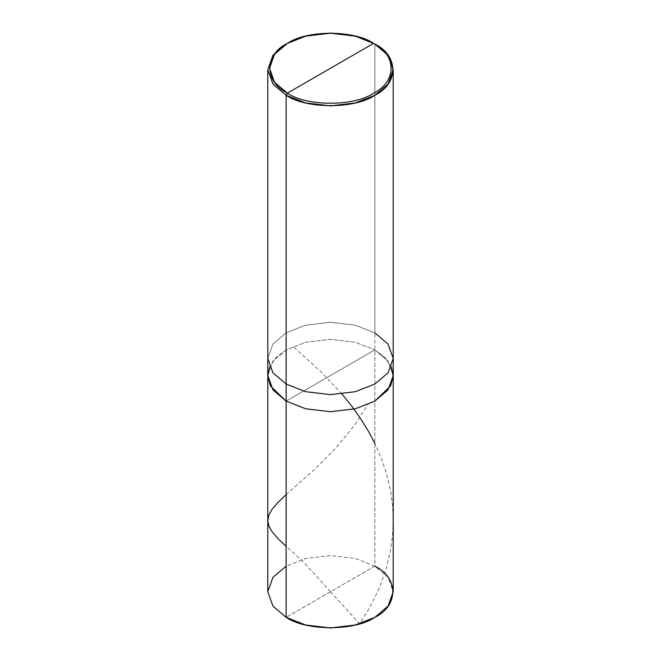 <?xml version="1.0" encoding="UTF-8"?>
<svg xmlns="http://www.w3.org/2000/svg" width="661" height="661" viewBox="0 0 661 661"><rect width="100%" height="100%" fill="white"/><g stroke="black" fill="none" stroke-linecap="round" stroke-linejoin="round"><path stroke-width="0.5" stroke-dasharray="3.31 2.48" d="M267.779 591.735L272.943 577.359L286.147 566.138L305.589 558.504L330.5 555.529L355.411 558.504L374.853 566.138L374.853 349.909L388.057 361.137L393.221 375.514L388.057 361.137L374.853 349.909L355.411 342.282L330.5 339.308L305.589 342.282L286.147 349.909L276.124 357.477L269.548 366.979L276.124 357.477L286.147 349.909L305.589 342.282L330.5 339.308L355.411 342.282L374.853 349.909L286.147 401.12L374.853 349.909L374.853 566.138L286.147 617.341L374.853 566.138L388.057 577.359L393.221 591.735M374.853 349.909L384.876 357.477L391.452 366.979L384.876 357.477L374.853 349.909L355.411 342.282L330.5 339.308L305.589 342.282L286.147 349.909L272.943 361.137L267.779 375.514L272.943 361.137L286.147 349.909L305.589 342.282L330.5 339.308L355.411 342.282L374.853 349.909L286.147 401.12L374.853 349.909L374.853 332.847L374.853 349.909M374.853 566.138L355.411 558.504L330.5 555.529L305.589 558.504L286.147 566.138M374.853 332.847L355.411 325.212L330.5 322.238L305.589 325.212L286.147 332.847L272.943 344.067L267.779 358.444L272.943 344.067L286.147 332.847L305.589 325.212L330.5 322.238L355.411 325.212L374.853 332.847L374.853 44.072L374.853 332.847L388.057 344.067L393.221 358.444M374.853 44.072L355.411 36.446L330.5 33.463L305.589 36.446L286.147 44.072L305.589 36.446L330.5 33.463L355.411 36.446L374.853 44.072M330.591 591.711L301.309 559.693L286.147 546.383M286.147 494.635L316.008 468.071L337.044 446.72L354.858 424.775L368.02 404.532M330.409 591.769L359.691 623.786L368.392 609.814L374.927 597.437L380.943 583.754L386.115 568.757L390.114 552.489L392.419 536.798L393.221 520.959L392.584 506.004L390.444 490.28L386.371 473.127L381.587 458.932L374.853 443.424M342.001 394.047L320.197 371.011L292.98 346.504"/><path stroke-width="0.99" d="M374.853 332.847L388.057 344.067L393.221 358.444L388.057 372.829L374.853 384.049L355.411 391.676L330.5 394.658L305.589 391.676L286.147 384.049L286.147 401.12L272.943 389.899L267.779 375.514L272.943 389.899L286.147 401.12L305.589 408.746L330.5 411.729L355.411 408.746L374.853 401.12L390.552 385.958L393.196 376.522L391.452 366.979L393.196 376.522L390.552 385.958L374.853 401.12L355.411 408.746L330.5 411.729L305.589 408.746L286.147 401.12L286.147 384.049L305.589 391.676L330.5 394.658L355.411 391.676L374.853 384.049L388.057 372.829L393.221 358.444L393.221 591.735L388.057 606.12L374.853 617.341L355.411 624.976L330.5 627.95L305.589 624.976L286.147 617.341L286.147 401.12L270.448 385.958L267.804 376.522L269.548 366.979L267.804 376.522L270.448 385.958L286.147 401.12L305.589 408.746L330.5 411.729L355.411 408.746L374.853 401.12L388.057 389.899L393.221 375.514L388.057 389.899L374.853 401.12L355.411 408.746L330.5 411.729L305.589 408.746L286.147 401.12L286.147 617.341C306.109 631.156 354.891 631.156 374.853 617.341C398.773 605.823 398.773 577.656 374.853 566.138M286.147 566.138L272.943 577.359L267.779 591.735L272.943 606.12L286.147 617.341L272.943 606.12L267.779 591.735L267.779 358.444L272.943 372.829L286.147 384.049L286.147 95.283L305.589 102.909L330.5 105.892L355.411 102.909L374.853 95.283L388.057 84.063L393.221 69.678L388.057 55.293L374.853 44.072C398.773 55.598 398.773 83.757 374.853 95.283C354.891 109.098 306.109 109.098 286.147 95.283L287.386 93.151C264.119 81.947 264.119 54.566 287.386 43.362C306.787 29.935 354.213 29.935 373.614 43.362L287.386 93.151C306.787 106.578 354.213 106.578 373.614 93.151C396.881 81.947 396.881 54.566 373.614 43.362L374.853 44.072L373.614 43.362C396.881 54.566 396.881 81.947 373.614 93.151C354.213 106.578 306.787 106.578 287.386 93.151L373.614 43.362L354.717 35.942L330.5 33.05L306.283 35.942L287.378 43.362L274.538 54.276L269.523 68.257L274.538 82.237L287.386 93.151L286.147 95.283L286.147 384.049L272.943 372.829L267.779 358.444L267.779 69.678L272.943 84.063L286.147 95.283L272.943 84.063L267.779 69.678L272.943 55.293L286.147 44.072L272.943 55.293L267.779 69.678M286.147 546.383L277.893 538.541L272.175 531.882L268.862 526.016L267.779 520.637L268.862 515.01L272.175 509.144L277.306 503.095L286.147 494.635M374.853 443.424L368.4 431.22L360.658 418.677L351.759 406.143L342.001 394.047M393.221 358.444L393.221 69.678M374.853 44.072L373.622 43.362M286.147 44.072L287.378 43.362"/></g></svg>
